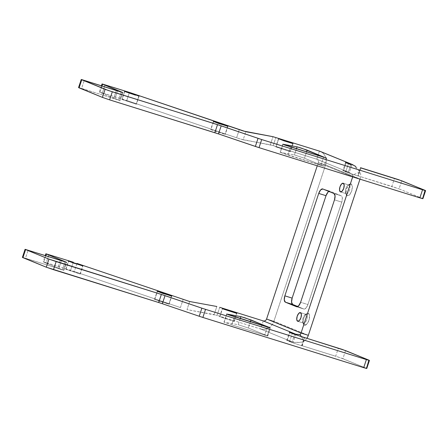 <?xml version="1.0" encoding="UTF-8"?>
<svg xmlns="http://www.w3.org/2000/svg" width="448" height="448" viewBox="0 0 448 448"><rect width="100%" height="100%" fill="white"/><g stroke="black" fill="none" stroke-linecap="round" stroke-linejoin="round"><path stroke-width="0.34" stroke-dasharray="2.24 1.68" d="M345.565 350.605L342.888 358.686L335.692 356.216L338.363 348.13L335.692 356.216L301.655 345.587L339.814 357.571L366.24 368.228L342.888 358.686L345.565 350.605M66.254 262.153L63.582 270.239L43.736 262.13L63.582 270.239L66.254 262.153M65.089 261.677L62.412 269.763L65.089 261.677M233.985 321.446L236.656 313.359L233.985 321.446L219.873 316.652L222.55 308.566L219.873 316.652L233.985 321.446L219.677 316.674M349.121 185.086L343.286 183.266L349.121 185.086L351.114 183.926A6.25 2.766 -72.7 0 0 349.009 184.626A6.25 2.766 -72.7 0 0 346.069 194.085A6.25 2.766 -72.7 0 0 347.189 195.782L346.265 193.71L340.43 191.89L346.265 193.71A4.547 2.01 107.3 0 1 345.447 192.478A4.547 2.01 107.3 0 1 347.592 185.601A4.547 2.01 107.3 0 1 349.121 185.086A4.547 2.01 107.3 0 1 349.563 190.159A4.547 2.01 107.3 0 1 346.265 193.71L347.189 195.782L345.951 193.306L346.584 188.804L348.723 184.918L351.114 183.926L352.352 186.402L351.719 190.904L349.58 194.79L347.189 195.782A6.25 2.766 -72.7 0 0 351.719 190.904A6.25 2.766 -72.7 0 0 351.114 183.926L349.121 185.086A4.547 2.01 -72.7 0 1 349.602 190.036A4.547 2.01 -72.7 0 1 346.377 193.749M327.958 192.164L330.131 191.262L322.84 188.983L330.131 191.262L341.225 195.793L333.928 193.514L341.225 195.793L342.35 198.044L341.774 202.138A5.678 2.514 -72.7 0 0 341.225 195.793L330.131 191.262A5.678 2.514 -72.7 0 0 330.036 191.223A5.678 2.514 -72.7 0 0 328.843 191.436M280.118 152.337L323.915 166.202L304.494 158.217L294.409 154.924L280.286 152.331L282.957 144.245L280.286 152.331L287.846 155.064L323.613 166.169L304.494 158.217L294.409 154.924L296.425 148.82L294.409 154.924L280.286 152.331M124.751 91.308L122.074 99.394L136.186 104.188L138.858 96.107L136.186 104.188L122.074 99.394L124.751 91.308M121.878 99.422L136.186 104.188M234.186 321.423L219.873 316.652M357.812 175.784L391.849 186.413L394.52 178.326L391.849 186.413L399.045 188.882L357.812 175.784L360.483 167.698L358.036 176.014L348.085 172.749L358.282 176.058M79.089 87.858L81.614 88.418L84.291 80.338L81.614 88.418L114.878 98.918L117.55 90.832L114.878 98.918L119.739 100.436L99.663 92.098L126.767 100.492L129.438 92.406L126.767 100.492L236.6 137.777L239.271 129.69L236.6 137.777L240.688 139.104L273.213 145.6L316.758 159.197L349.328 172.508L342.894 170.565L345.75 171.791L348.426 163.71L345.75 171.791L348.085 172.749L350.762 164.662L348.085 172.749L343.414 170.839L346.091 162.753L343.414 170.839C342.451 170.447 342.653 170.442 344.014 170.828L349.58 172.598L316.938 159.264M78.557 87.59L113.708 98.442L116.385 90.356L113.708 98.442L119.974 100.576M292.813 143.556L290.142 151.642L276.03 146.849L278.706 138.762L276.03 146.849L290.142 151.642L292.813 143.556M290.343 151.62L276.03 146.849M301.655 345.587L304.326 337.501L301.879 345.817L291.928 342.552L294.605 334.466L291.928 342.552L289.593 341.6L292.27 333.514L289.593 341.6L287.258 340.642L289.934 332.556L287.258 340.642C286.294 340.25 286.496 340.245 287.857 340.631L293.171 342.311L295.635 334.863L293.171 342.311C299.796 342.502 303.486 342.126 304.242 341.191L301.487 336.84L304.242 341.191A11.362 10.181 112.2 0 0 306.891 338.302A11.362 10.181 -67.8 0 1 304.242 341.191C302.854 342.362 299.163 342.737 293.171 342.311L286.737 340.374L291.928 342.552L302.126 345.862M240.268 318.623L238.252 324.727L224.129 322.14L238.252 324.727L240.268 318.623M224.129 322.14L226.8 314.054L224.129 322.14L231.689 324.867L267.758 336.006L248.338 328.02L238.252 324.727L248.338 328.02L267.232 335.742L269.853 327.818M351.792 165.06L349.328 172.508L352.783 174.955A2.839 2.542 -67.8 0 1 352.738 176.725L360.03 178.998L325.59 164.926C326.575 161.952 326.463 159.113 325.265 156.414C324.061 153.714 322.118 151.95 319.43 151.11L316.758 159.197L349.328 172.508L351.792 165.06M422.923 198.694L399.045 188.882L401.722 180.796L399.045 188.882L422.397 198.425L425.018 190.501M355.667 166.398L360.226 171.926L352.783 174.955A2.839 2.542 -67.8 0 1 352.738 176.725L318.298 162.652L317.246 165.822L318.298 162.652L325.59 164.926A11.362 10.181 112.2 0 0 320.23 151.402M359.979 179.161L325.59 164.926L273.89 321.255L266.594 318.976L273.89 321.255L325.59 164.926L318.298 162.652A2.839 2.542 112.2 0 0 316.954 159.27A2.839 2.542 112.2 0 0 316.758 159.197A2.839 2.542 -67.8 0 1 318.298 162.652L352.738 176.725L360.03 178.998A11.362 10.181 112.2 0 0 360.226 171.926A11.362 10.181 -67.8 0 1 360.03 178.998L359.979 179.161M63.582 270.239L57.551 268.246L60.228 260.159L57.551 268.246L58.716 268.722L61.393 260.635L58.716 268.722L63.818 270.379M65.918 269.198L68.594 261.111L65.918 269.198L80.03 273.997L82.701 265.91L80.03 273.997L65.918 269.198L80.231 273.969M268.52 327.992C271.113 326.474 272.905 324.234 273.89 321.255L308.33 335.328L273.89 321.255A11.362 10.181 112.2 0 1 260.602 329C263.284 329.84 265.927 329.504 268.52 327.992M263.273 320.914L260.602 329L217.056 315.403L260.602 329L263.273 320.914M349.009 185.046A4.547 2.01 -72.7 0 0 345.783 188.759A4.547 2.01 -72.7 0 0 346.265 193.71M334.482 199.858L341.774 202.138L307.905 304.556L300.608 302.282L307.905 304.556L305.962 308.09L303.783 308.997A5.678 2.514 -72.7 0 0 303.884 309.03A5.678 2.514 -72.7 0 0 307.905 304.556L341.774 202.138L334.482 199.858M219.727 307.317L217.056 315.403L214.161 314.58L216.838 306.494L214.161 314.58L187.006 309.602L217.056 315.403L219.727 307.317M319.43 151.11L316.758 159.197L270.323 144.777L243.163 139.798L245.834 131.712L243.163 139.798L236.6 137.777L130.441 101.69L102.418 92.893L105.095 84.806L102.418 92.893L99.361 92.058L99.893 92.327L102.026 85.87L99.893 92.327L118.569 99.96L121.246 91.874L118.569 99.96L119.739 100.436L122.41 92.35L119.739 100.436M45.87 255.679L43.736 262.13L45.87 255.679M210.913 129.59L225.025 134.389L210.913 129.59L213.59 121.503L210.913 129.59L225.221 134.361M22.932 257.662L25.458 258.227L28.134 250.141L25.458 258.227L57.551 268.246L22.4 257.393M287.846 155.064L290.522 146.978L287.846 155.064M320.858 165.374L323.534 157.287L320.858 165.374M352.044 164.433L352.806 164.713L360.226 171.926L352.783 174.955L349.328 172.508M227.696 126.302L225.025 134.389L227.696 126.302M250.398 321.787L248.338 328.02L250.398 321.787M189.678 301.515L187.006 309.602L189.678 301.515M306.331 314.462L308.325 313.298A6.25 2.766 -72.7 0 0 306.225 314.003A6.25 2.766 -72.7 0 0 303.279 323.462A6.25 2.766 -72.7 0 0 304.405 325.158L303.481 323.086A4.547 2.01 107.3 0 1 302.663 321.849A4.547 2.01 107.3 0 1 304.802 314.972A4.547 2.01 107.3 0 1 306.331 314.462A4.547 2.01 107.3 0 1 306.774 319.536A4.547 2.01 107.3 0 1 303.481 323.086L304.405 325.158A6.25 2.766 -72.7 0 0 308.935 320.275A6.25 2.766 -72.7 0 0 308.325 313.298L306.331 314.462L300.496 312.637L306.331 314.462A4.547 2.01 -72.7 0 1 306.813 319.407A4.547 2.01 -72.7 0 1 303.593 323.12M76.877 263.648L74.284 271.494L70.61 270.295L73.209 262.444M269.903 327.656L267.456 335.972L231.689 324.867L234.36 316.781L231.689 324.867L223.961 322.14L226.632 314.042M65.722 269.226L80.03 273.997M296.671 306.774L303.783 308.997L297.786 306.544L303.783 308.997L296.492 306.718M267.378 327.09L264.701 335.177L267.378 327.09M154.756 299.398L157.433 291.312L154.756 299.398L168.078 303.722L160.009 301.465L154.756 299.398L169.064 304.164M171.539 296.106L168.868 304.192L171.539 296.106M180.443 307.58L74.284 271.494L180.443 307.58L183.114 299.494L180.443 307.58M304.494 158.217L306.555 151.984L304.494 158.217M73.282 262.209L70.61 270.295L43.204 261.862L45.31 255.5M76.955 263.413L74.284 271.494L46.262 262.696L48.938 254.61L46.262 262.696L43.204 261.862M275.834 146.871L290.142 151.642M293.171 342.311L260.602 329L293.171 342.311M306.796 324.162L304.405 325.158L303.162 322.678L303.794 318.181L305.934 314.294L308.325 313.298L309.568 315.778L308.935 320.275L306.796 324.162M303.481 323.086L297.646 321.261L303.481 323.086A4.547 2.01 -72.7 0 1 302.999 318.136A4.547 2.01 -72.7 0 1 306.219 314.423M366.766 368.497L366.24 368.228L368.855 360.304M154.554 299.421L168.868 304.192M270.323 144.777L272.994 136.69L270.323 144.777M210.711 129.618L225.025 134.389M273.213 145.6L275.884 137.514L273.213 145.6M136.388 104.166L122.074 99.394M219.649 316.641L222.32 308.554M346.338 193.738L340.502 191.912M124.522 91.297L121.85 99.383M234.209 321.457L236.886 313.37M293.042 143.567L290.366 151.654M345.559 162.49L342.882 170.576M63.846 270.374L66.522 262.287M80.254 274.002L82.93 265.916M349.048 185.058L343.213 183.238M361.015 167.966L358.344 176.047M302.187 345.856L304.858 337.77M227.926 126.314L225.249 134.4M302.781 322.246L303.442 324.01M305.138 314.703L306.684 313.634M326.592 158.116L323.921 166.202M65.694 269.186L68.365 261.1M345.565 192.875L346.226 194.634M347.922 185.326L349.468 184.257M303.873 309.025L296.582 306.751M282.789 144.239L280.118 152.326M267.764 336.006L270.435 327.919M169.092 304.203L171.769 296.117M286.726 340.379L289.402 332.293M101.466 85.697L99.361 92.064M278.477 138.751L275.806 146.838M306.258 314.434L300.429 312.614M303.554 323.109L297.718 321.289M154.532 299.387L157.203 291.301M122.679 92.484L120.002 100.57M330.042 191.229L322.75 188.95M213.36 121.498L210.689 129.584M139.087 96.113L136.41 104.199"/><path stroke-width="0.67" d="M368.911 360.142L342.485 349.485L304.326 337.501L345.565 350.605L368.911 360.142L366.464 368.458L363.709 367.662L366.766 368.497L369.443 360.41L366.386 359.582L363.709 367.662L202.871 317.447L363.709 367.662L366.386 359.582L369.443 360.41M66.254 262.153L46.407 254.044L45.87 255.679L46.407 254.044L66.254 262.153L25.077 249.306L66.494 262.293M236.656 313.359L223.339 309.036L231.409 311.293L236.656 313.359L222.348 308.594M343.286 183.266L344.187 185.069L343.728 188.339L342.171 191.167L340.43 191.89L339.528 190.086L339.993 186.81L341.544 183.988L343.286 183.266A4.547 2.01 107.3 0 1 343.767 188.216A4.547 2.01 107.3 0 1 340.542 191.923M296.492 306.718L285.404 302.187L292.695 304.461L291.564 302.21L292.141 298.116L284.85 295.842L292.141 298.116A5.678 2.514 -72.7 0 0 292.695 304.461L297.786 306.544L285.404 302.187A5.678 2.514 107.3 0 1 284.85 295.842L318.724 193.418A5.678 2.514 107.3 0 1 322.739 188.95A5.678 2.514 107.3 0 1 322.84 188.983L333.928 193.514A5.678 2.514 107.3 0 1 334.482 199.858L300.608 302.282L298.665 305.816L296.492 306.718L285.404 302.187L284.273 299.93L284.85 295.842L318.724 193.418L320.667 189.885L322.84 188.983L333.928 193.514L335.059 195.77L334.482 199.858L300.608 302.282A5.678 2.514 107.3 0 1 296.593 306.751A5.678 2.514 107.3 0 1 296.492 306.718L296.671 306.774M282.929 144.334L297.08 146.838L307.171 150.13L306.555 151.984L307.171 150.13L326.01 158.015L301.778 148.238L297.08 146.838L296.425 148.82L297.08 146.838L282.957 144.245L284.766 145.051L326.592 158.116L282.794 144.25M138.858 96.107L133.61 94.035L125.541 91.778L135.52 95.166L124.55 91.336M222.55 308.566L236.858 313.337M81.234 79.503L78.557 87.59L79.089 87.858L81.76 79.772L105.112 89.314L102.435 97.395L105.112 89.314L112.308 91.784L109.637 99.87L102.435 97.395L109.637 99.87L112.308 91.784L217.515 124.634L214.838 132.72L109.637 99.87L218.512 133.918L214.838 132.72L217.515 124.634L261.705 139.558L422.542 189.773L419.866 197.859L422.542 189.773L261.705 139.558L259.028 147.644L419.866 197.859L259.028 147.644L261.705 139.558L221.189 125.832L218.512 133.918L259.028 147.644L255.354 146.44L258.031 138.359L255.354 146.44L218.512 133.918L221.189 125.832L108.186 90.429L81.234 79.503L121.15 92.07L102.34 84.011L129.438 92.406L243.359 131.018L272.994 136.69L319.43 151.11L352.005 164.422L351.792 165.06L352.005 164.422L355.667 166.398M360.959 167.972L401.722 180.796L425.6 190.607L422.542 189.773L425.298 190.568L425.068 190.338L422.621 198.654L419.866 197.859L422.923 198.694L425.6 190.607M278.706 138.762L283.954 140.829L292.813 143.556L282.05 139.698L293.014 143.534M346.091 162.753L350.762 164.662L345.565 162.484L352.005 164.422L346.69 162.742C345.33 162.355 345.128 162.361 346.091 162.753M352.682 176.882L301.034 333.049L266.594 318.976A2.839 2.542 -67.8 0 1 263.273 320.914A2.839 2.542 112.2 0 0 266.594 318.976L317.246 165.822L266.594 318.976L301.034 333.049L308.33 335.328A11.362 10.181 -67.8 0 1 306.891 338.302A11.362 10.181 112.2 0 0 308.33 335.328L301.034 333.049A2.839 2.542 -67.8 0 1 300.014 334.516L301.487 336.84L300.014 334.516L295.842 334.225L295.635 334.863L295.842 334.225L300.014 334.516A2.839 2.542 -67.8 0 0 301.034 333.049L352.738 176.725M226.626 314.07L269.903 327.656L245.616 318.041L240.923 316.641L251.014 319.934L269.853 327.818L228.609 314.854L226.8 314.054L240.923 316.641L240.268 318.623L240.923 316.641L226.772 314.138M162.355 303.722L158.682 302.523L161.358 294.437L165.026 295.635L162.355 303.722L199.198 316.249L162.355 303.722L165.026 295.635L201.874 308.162L199.198 316.249L202.871 317.447L205.548 309.361L366.386 359.582L205.548 309.361L202.871 317.447L199.198 316.249L201.874 308.162L161.358 294.437L158.682 302.523L162.355 303.722M359.979 179.161L308.33 335.328L360.03 178.998M68.594 261.111L81.911 265.44L73.842 263.178L68.594 261.111L82.902 265.882M340.43 191.89A4.547 2.01 107.3 0 1 339.948 186.939A4.547 2.01 107.3 0 1 343.174 183.226M300.496 312.637L301.403 314.44L300.938 317.716L299.382 320.538L297.646 321.261L296.744 319.458L297.203 316.187L298.76 313.359L300.496 312.637A4.547 2.01 107.3 0 1 300.978 317.587A4.547 2.01 107.3 0 1 297.758 321.3M219.727 307.317L263.273 320.914L219.727 307.317M328.843 191.436A5.678 2.514 -72.7 0 0 326.015 195.698L318.724 193.418L326.015 195.698L292.141 298.116L326.015 195.698L327.958 192.164M304.802 337.775L292.27 333.514L304.326 337.501M122.651 92.49L81.536 79.542L79.089 87.858L102.435 97.395L78.859 87.629M213.59 121.503L218.837 123.575L226.906 125.832L216.933 122.444L227.898 126.274M251.014 319.934L250.398 321.787L251.014 319.934M189.678 301.515L216.838 306.494L189.678 301.515L76.955 263.413L189.678 301.515M122.41 92.35L102.038 83.972L129.438 92.406L245.834 131.712L272.994 136.69L319.43 151.11L352.044 164.433M360.483 167.698L398.647 179.682L425.068 190.338M289.934 332.556L292.27 333.514L289.408 332.287L295.842 334.225L263.273 320.914L295.842 334.225L290.534 332.545C289.173 332.158 288.971 332.164 289.934 332.556M73.282 262.209L45.881 253.775L73.282 262.209M82.701 265.91L68.393 261.139M25.077 249.306L22.4 257.393L22.932 257.662L25.603 249.575L22.932 257.662L46.278 267.204L22.702 257.432M157.433 291.312L170.75 295.635L162.68 293.378L157.433 291.312L171.741 296.078M320.23 151.402A11.362 10.181 112.2 0 0 319.43 151.11M48.955 259.118L46.278 267.204L158.682 302.523L53.48 269.674L56.151 261.587L48.955 259.118L25.603 249.575L48.955 259.118L46.278 267.204L53.48 269.674L56.151 261.587L161.358 294.437L48.955 259.118M102.026 85.87L102.564 84.241L102.026 85.87M292.813 143.556L278.505 138.785M297.646 321.261A4.547 2.01 107.3 0 1 297.164 316.31A4.547 2.01 107.3 0 1 300.384 312.603M171.539 296.106L157.231 291.334M201.874 308.162L205.548 309.361L201.874 308.162M227.696 126.302L213.388 121.531M124.751 91.308L139.059 96.079M320.163 151.374L352.806 164.713M102.038 83.978L101.466 85.697M45.31 255.5L45.875 253.781"/></g></svg>
